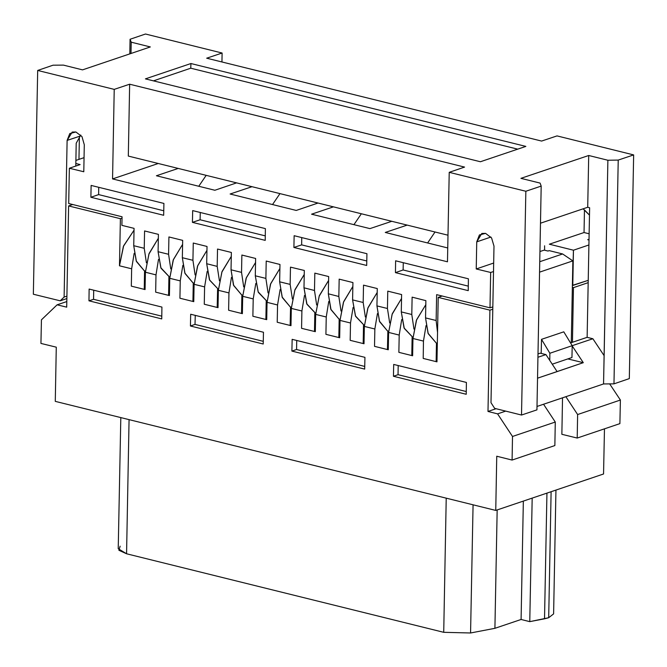 <?xml version="1.0" encoding="UTF-8"?>
<svg xmlns="http://www.w3.org/2000/svg" width="667" height="667" viewBox="0 0 667 667"><rect width="100%" height="100%" fill="white"/><g stroke="black" fill="none" stroke-linecap="round" stroke-linejoin="round"><path stroke-width="1" d="M588.728 155.469L607.879 160.205L618.242 160.063L633.65 154.869L557.045 135.901L541.637 141.104L206.687 58.196L222.094 52.993L145.489 34.034L130.082 39.236L131.207 42.213L150.358 46.957L82.575 69.843L63.423 65.099L53.052 65.241L37.644 70.444L114.249 89.403L129.656 84.2L464.607 167.117L449.208 172.311L525.813 191.279L541.212 186.076L540.095 183.091L520.944 178.356L588.728 155.469L587.727 207.287L589.645 207.754L587.16 337.302L592.905 338.728L604.127 355.703L607.879 160.205L588.728 155.469L520.944 178.356L540.095 183.091L541.212 186.076L525.813 191.279L521.511 415.041L536.918 409.838L541.212 186.076L536.918 409.838L521.511 415.041L494.697 408.404L490.962 402.743L493.972 246.106L491.587 237.986L485.551 233.375L481.816 233.492L476.73 241.846L490.912 237.052L476.73 241.846L476.213 268.926L493.647 263.048L476.213 268.926L476.73 241.846L479.398 234.976L485.551 233.375L491.587 237.986L493.972 246.106L490.962 402.743L494.697 408.404L521.511 415.041L525.813 191.279L449.208 172.311L464.607 167.117L129.656 84.2L114.249 89.403L112.531 178.906L158.271 163.465L112.531 178.906L447.49 261.823L449.208 172.311L447.49 261.823L112.531 178.906L114.249 89.403L37.644 70.444L53.052 65.241L63.423 65.099L82.575 69.843L150.358 46.957L131.207 42.213L130.082 39.236L145.489 34.034L222.094 52.993L206.687 58.196L541.637 141.104L557.045 135.901L633.65 154.869L618.242 160.063L607.879 160.205L603.577 383.967L613.948 383.825L618.242 160.063L613.948 383.825L629.356 378.631L633.65 154.869L629.356 378.631L613.948 383.825L603.577 383.967L604.127 355.703L592.905 338.728L587.16 337.302L589.645 207.754L587.727 207.287L588.728 155.469M525.846 146.44L480.398 161.781L145.448 78.873L190.895 63.523L525.846 146.44L190.895 63.523L145.448 78.873L480.398 161.781L525.846 146.44M153.443 80.849L190.804 68.234L190.895 63.523L190.804 68.234L517.759 149.166L190.804 68.234L153.443 80.849M128.281 156.045L129.656 84.2L128.281 156.045L447.999 235.184L128.281 156.045M221.919 61.964L222.094 52.993L221.919 61.964M129.798 53.894L130.082 39.236L129.798 53.894M130.99 53.493L131.207 42.213L130.99 53.493M79.348 137.544L78.931 159.38L79.348 137.544M33.35 294.205L37.644 70.444L33.35 294.205L60.163 300.842L33.35 294.205M540.503 223.228L587.727 207.287L540.503 223.228M583.1 208.846L589.503 215.091L584.342 209.822M570.527 342.921L587.16 337.302L570.527 342.921M537.994 353.902L540.17 353.168L537.994 353.902M572.211 345.714L592.905 338.728L572.211 345.714L563.823 331.807L541.487 339.353L563.823 331.807L572.211 345.714L571.986 357.495L552.243 364.165L571.986 357.495L572.211 345.714L549.875 353.26L572.211 345.714M583.325 362.723L537.527 378.189L557.137 371.569L545.914 354.594L537.927 357.287L545.914 354.594L540.17 353.168L545.914 354.594L557.137 371.569L583.325 362.723L567.85 358.896L583.325 362.723L572.211 345.906L583.325 362.723M536.985 406.453L603.577 383.967L536.985 406.453M549.391 244.222L584.05 232.516L584.484 209.947L584.05 232.516L589.144 233.783L584.05 232.516L549.391 244.222L573.428 250.175L588.936 244.939L573.428 250.175L572.369 285.409L588.252 280.265L572.745 285.501L573.428 250.175L549.391 244.222M66.842 298.583L60.163 300.842L66.842 298.583M80.182 136.026L76.221 143.213L80.182 136.026L67.092 140.445L69.76 133.575L75.913 131.983L81.949 136.593L84.325 144.714L83.809 171.794L84.325 144.714L81.949 136.593L75.913 131.983L72.169 132.099L67.092 140.445L80.182 136.026L80.765 135.059M66.892 296.131L64.082 297.073L60.163 300.842L64.082 297.073L66.892 296.131M67.092 140.445L64.082 297.073L67.092 140.445M75.78 166.05L76.221 143.213L75.78 166.05M311.547 214.199L333.408 206.82L311.547 214.199L369.96 228.656L311.547 214.199M391.821 221.277L369.96 228.656L391.821 221.277M156.428 175.796L178.281 168.417L156.428 175.796L214.832 190.262L156.428 175.796M236.693 182.875L214.832 190.262L236.693 182.875M318.084 203.026L296.231 210.405L230.157 194.047L252.018 186.668L230.157 194.047L296.231 210.405L318.084 203.026M447.757 247.916L385.284 232.45L407.137 225.071L385.284 232.45L447.757 247.916M316.7 304.969L314.499 290.437L303.969 287.827L306.762 303.86L315.708 313.448L306.962 304.31L303.969 287.827L304.302 270.502L290.512 267.092L290.178 284.409L292.371 298.949L290.178 284.409L279.648 281.808L282.133 297.098L290.262 306.92L282.324 297.574L279.648 281.808L279.982 264.482L266.191 261.072L265.858 278.389L268.051 292.93L265.858 278.389L255.328 275.788L258.121 291.821L267.058 301.409L258.321 292.271L255.328 275.788L255.661 258.462L241.871 255.052L241.537 272.369L243.73 286.91L241.537 272.369L231.007 269.768L233.492 285.059L241.621 294.881L233.683 285.534L231.007 269.768L231.341 252.443L217.55 249.033L217.217 266.35L219.41 280.89L217.217 266.35L206.678 263.74L209.48 279.781L218.417 289.37L209.68 280.232L206.678 263.74L207.012 246.423L193.222 243.013L192.896 260.33L195.089 274.871L192.896 260.33L182.358 257.72L184.842 273.02L192.971 282.841L185.042 273.487L182.358 257.72L182.691 240.403L168.901 236.985L168.568 254.31L170.769 268.851L168.568 254.31L158.037 251.701L160.83 267.742L169.777 277.33L161.03 268.192L158.037 251.701L158.371 234.384L144.581 230.965L144.247 248.291L146.44 262.831L144.247 248.291L133.717 245.681L136.201 260.98L144.33 270.802L136.393 261.447L133.717 245.681L134.05 228.364L121.886 225.354L122.053 216.767L68.668 203.552L69.343 168.217L80.132 164.574L75.83 163.515L80.132 164.574L69.343 168.217L83.809 171.794L69.343 168.217L68.668 203.552L122.053 216.767L121.886 225.354L134.05 228.364L133.717 245.681L144.247 248.291L144.581 230.965L158.371 234.384L158.037 251.701L168.568 254.31L168.901 236.985L182.691 240.403L182.358 257.72L192.896 260.33L193.222 243.013L207.012 246.423L206.678 263.74L217.217 266.35L217.55 249.033L231.332 252.443L231.007 269.768L241.537 272.369L241.871 255.052L255.661 258.462L255.328 275.788L265.858 278.389L266.191 261.072L279.982 264.482L279.648 281.808L290.178 284.409L290.512 267.092L304.302 270.502L303.969 287.827L314.499 290.437L314.832 273.111L328.623 276.522L328.289 293.847L338.828 296.456L339.161 279.131L352.943 282.541L352.61 299.867L363.148 302.476L363.482 285.151L377.272 288.561L376.938 305.886L387.469 308.496L387.802 291.171L401.592 294.589L401.259 311.906L411.789 314.516L412.123 297.19L425.913 300.609L425.579 317.926L436.11 320.535L436.61 294.622L489.995 307.837L490.67 272.511L476.213 268.926L490.67 272.511L493.48 271.561L490.67 272.511L489.995 307.837L436.61 294.622L436.11 320.535L425.579 317.926L425.913 300.609L412.123 297.19L411.789 314.516L401.259 311.906L401.592 294.589M468.192 290.612L395.423 272.595L395.648 260.822L468.426 278.831L468.192 290.612L468.426 278.831L395.648 260.822L395.423 272.595L468.192 290.612M366.692 265.483L293.922 247.474L294.147 235.693L366.925 253.71L366.692 265.483L366.925 253.71L294.147 235.693L293.922 247.474L366.692 265.483M163.69 215.241L90.92 197.224L91.146 185.451L163.915 203.46L163.69 215.241L163.915 203.46L91.146 185.451L90.92 197.224L163.69 215.241M265.191 240.362L192.421 222.353L192.646 210.572L265.416 228.589L265.191 240.362L265.416 228.589L192.646 210.572L192.421 222.353L265.191 240.362M589.044 239.295L587.727 239.736L589.044 239.295M492.805 306.895L489.995 307.837L492.805 306.895M589.028 240.062L587.727 239.736L589.028 240.062M353.935 224.687L361.339 213.732L353.935 224.687M198.808 186.293L206.211 175.329L198.808 186.293M272.536 204.544L279.94 193.58L272.536 204.544M427.664 242.938L435.067 231.983L427.664 242.938M84.075 157.645L75.888 160.405L84.075 157.645M144.33 270.802L145.456 271.077L144.33 270.802M192.971 282.841L194.105 283.125L192.971 282.841M241.621 294.881L242.746 295.164L241.621 294.881M290.262 306.92L291.396 307.204L290.262 306.92M401.592 294.581L387.802 291.171L387.469 308.496L389.661 323.036L387.469 308.496L376.938 305.886L379.423 321.186L387.552 331.007L379.615 321.652L376.938 305.886L377.272 288.561L363.482 285.151L363.148 302.476L365.341 317.017L363.148 302.476L352.61 299.867L355.411 315.9L364.349 325.496L355.611 316.358L352.61 299.867L352.943 282.541L339.161 279.131L338.828 296.456L341.02 310.997L338.828 296.456L328.289 293.847L330.774 309.138L338.903 318.968L330.974 309.613L328.289 293.847L328.623 276.522L314.832 273.111L314.499 290.437M338.903 318.968L340.037 319.243L338.903 318.968M387.552 331.007L388.678 331.282L387.552 331.007M412.99 337.535L404.252 328.397L401.259 311.906L404.052 327.939L412.99 337.535M413.982 329.056L411.789 314.516L413.982 329.056M436.193 343.046L428.256 333.692L425.579 317.926L428.064 333.225L436.193 343.046L437.31 343.322L436.193 343.046M437.519 332.616L436.11 320.535L437.519 332.616M468.284 286.126L403.126 269.993L395.423 272.595L403.126 269.993L403.268 262.706L403.126 269.993L468.284 286.126M366.783 260.997L301.626 244.872L293.922 247.474L301.626 244.872L301.767 237.585L301.626 244.872L366.783 260.997M163.782 210.755L98.624 194.622L90.92 197.224L98.624 194.622L98.758 187.335L98.624 194.622L163.782 210.755M265.283 235.876L200.125 219.751L192.421 222.353L200.125 219.751L200.258 212.456L200.125 219.751L265.283 235.876M544.647 245.823L544.564 250.183L544.647 245.823M539.962 251.534L544.214 250.1L548.041 251.042L544.214 250.1L539.962 251.534M539.761 261.689L562.606 253.977L549.199 250.659L548.041 251.042L549.199 250.659L562.606 253.977L539.761 261.689M539.561 272.136L572.836 260.905L562.606 253.977L572.836 260.905L571.269 342.671L572.836 260.905L539.561 272.136M523.362 501.084L521.085 619.476L529.806 621.636L532.183 498.107L529.806 621.636L521.085 619.476L523.362 501.084M603.568 474.004L495.723 510.413L55.253 401.384L495.723 510.413L603.568 474.004L604.435 428.856L603.568 474.004M442.238 296.015L438.194 297.382L489.945 310.197L492.755 309.246L489.945 310.197L438.194 297.382L436.952 361.814L423.17 358.404L423.495 341.079L412.965 338.469L412.631 355.794L398.841 352.376L399.174 335.059L388.644 332.449L388.311 349.775L374.52 346.356L374.854 329.039L364.324 326.43L363.99 343.755L350.2 340.337L350.534 323.02L340.003 320.41L339.67 337.735L325.88 334.317L326.213 317L315.674 314.39L315.349 331.707L301.559 328.297L301.893 310.98L291.354 308.371L291.02 325.688L277.239 322.278L277.564 304.952L267.033 302.351L266.7 319.668L252.91 316.258L253.243 298.933L242.713 296.331L242.379 313.648L228.589 310.238L228.923 292.913L218.392 290.312L218.059 307.629L204.269 304.219L204.602 286.893L194.072 284.284L193.738 301.609L179.948 298.199L180.282 280.874L169.743 278.264L169.41 295.589L155.628 292.179L155.961 274.854L145.423 272.244L145.089 289.57L131.299 286.16L131.632 268.834L119.476 265.825L120.377 218.718L122.028 218.159L120.377 218.718L68.626 205.903L120.377 218.718L119.476 265.825L123.662 245.781L134.009 230.265L123.437 246.34L119.476 265.825L131.632 268.834L131.299 286.16L145.089 289.57L145.423 272.244L155.961 274.854L155.628 292.179L169.41 295.589L169.743 278.264L180.282 280.874L179.948 298.199L193.738 301.609L194.072 284.284L204.602 286.893L204.269 304.219L218.059 307.629L218.392 290.312L228.923 292.913L228.589 310.238L242.379 313.648L242.713 296.331L253.243 298.933L252.91 316.258L266.7 319.668L267.033 302.351L277.564 304.952L277.239 322.278L291.02 325.688L291.354 308.371L301.893 310.98L301.559 328.297L315.349 331.707L315.674 314.39L326.213 317L325.88 334.317L339.67 337.735L340.003 320.41L350.534 323.02L350.2 340.337L363.99 343.755L364.324 326.43L374.854 329.039L374.52 346.356L388.311 349.775L388.644 332.449L399.174 335.059L398.841 352.376L412.631 355.794L412.965 338.469L423.495 341.079L423.17 358.404L436.952 361.814L438.194 297.382L442.238 296.015M572.328 287.319L573.47 287.602L588.211 282.625L573.47 287.602L572.328 287.319M72.67 204.536L68.626 205.903L66.675 307.187L57.104 304.819L41.421 319.868L40.97 343.422L56.286 347.215L55.253 401.384L56.286 347.215L40.97 343.422L41.421 319.868L57.104 304.819L66.783 301.551L57.104 304.819L66.675 307.187L68.626 205.903L72.67 204.536M496.765 456.245L495.723 510.413L496.765 456.245L512.089 460.038L512.539 436.485L555.286 422.044L543.522 404.244L555.286 422.044L554.836 445.598L512.089 460.038L496.765 456.245M561.856 434.267L562.556 397.815L561.856 434.267L577.172 438.061L561.856 434.267M541.212 353.427L541.487 339.353L549.875 353.26L541.487 339.353L541.212 353.427M120.777 417.609L118.267 548.708L126.522 553.81L443.68 632.316L470.602 632.966L494.897 628.314L497.173 509.93L494.897 628.314L521.085 619.476L494.897 628.314L470.602 632.966L443.68 632.316L126.522 553.81L118.893 550.25L120.143 546.223M565.866 396.698L577.63 414.507L620.377 400.075L609.68 383.884L620.377 400.075L619.926 423.628L577.172 438.061L577.63 414.507L565.866 396.698M572.419 342.279L573.47 287.602L572.419 342.279M505.669 411.114L497.582 413.848L512.539 436.485L497.582 413.848L488.002 411.472L489.945 310.197L488.002 411.472L496.09 408.746L488.002 411.472L497.582 413.848L505.669 411.114M548.716 617.75L529.806 621.636L544.539 618.818L546.948 493.121L544.539 618.818L548.716 617.75L551.134 491.712L548.716 617.75L553.593 613.907L555.978 490.078M161.706 318.876L88.928 300.859L89.153 289.086L161.931 307.095L161.706 318.876L161.931 307.095L89.153 289.086L88.928 300.859L161.706 318.876M466.208 394.247L393.43 376.238L393.655 364.457L466.433 382.474L466.208 394.247L466.433 382.474L393.655 364.457L393.43 376.238L466.208 394.247M364.707 369.126L291.929 351.109L292.154 339.336L364.932 357.345L364.707 369.126L364.932 357.345L292.154 339.336L291.929 351.109L364.707 369.126M263.207 343.997L190.429 325.988L190.654 314.207L263.432 332.224L263.207 343.997L263.432 332.224L190.654 314.207L190.429 325.988L263.207 343.997M126.522 553.81L129.098 419.668L126.522 553.81M443.68 632.316L446.256 498.174L443.68 632.316M470.602 632.966L473.061 504.811L470.602 632.966M549.741 360.372L549.875 353.26L549.741 360.372M577.172 438.061L619.926 423.628L620.377 400.075L577.63 414.507L577.172 438.061M555.286 422.044L512.539 436.485L512.089 460.038L554.836 445.598L555.286 422.044M436.952 361.814L436.118 361.606L436.468 343.113L436.11 361.606M426.055 325.588L423.495 341.079L426.055 325.588M425.838 304.544L416.416 320.335L412.965 338.469L416.633 319.735L425.838 304.544M412.64 355.619L411.789 355.586L412.148 337.16L411.789 355.586L412.64 355.619M401.726 319.568L399.174 335.059L401.726 319.568M401.517 298.524L392.096 314.315L388.644 332.449L392.313 313.715L401.517 298.524M377.405 313.548L374.854 329.039L377.405 313.548M387.469 349.566L387.827 331.074L387.469 349.566M377.188 292.505L367.767 308.296L364.324 326.43L367.992 307.695L377.188 292.505M363.99 343.572L363.148 343.547L363.507 325.121L363.148 343.547L363.99 343.572M353.085 307.529L350.534 323.02L353.085 307.529M352.868 286.485L343.447 302.276L340.003 320.41L343.672 301.676L352.868 286.485M328.764 301.509L326.213 317L328.764 301.509M338.828 337.527L339.186 319.034L338.828 337.527M328.548 280.465L319.126 296.256L315.674 314.39L319.351 295.656L328.548 280.465M315.349 331.532L314.499 331.499L314.857 313.081L314.507 331.499L315.349 331.532M304.444 295.489L301.893 310.98L304.444 295.489M304.227 274.445L294.806 290.228L291.354 308.371L295.022 289.636L304.227 274.445M280.123 289.461L277.564 304.952L280.123 289.461M290.178 325.479L290.537 306.995L290.187 325.479M279.907 268.426L270.485 284.209L267.033 302.351L270.702 283.617L279.907 268.426M266.708 319.493L265.858 319.46L266.216 301.042L265.858 319.46L266.708 319.493M255.794 283.442L253.243 298.933L255.794 283.442M255.586 262.398L246.156 278.189L242.713 296.331L246.381 277.597L255.586 262.398M242.379 313.648L241.537 313.44L241.896 294.947L241.537 313.44M231.474 277.422L228.923 292.913L231.474 277.422M231.257 256.378L221.836 272.169L218.392 290.312L222.061 271.577L231.257 256.378M218.059 307.454L217.217 307.42L217.567 289.003L217.217 307.42L218.059 307.454M207.154 271.402L204.602 286.893L207.154 271.402M206.937 250.358L197.515 266.15L194.072 284.284L197.74 265.558L206.937 250.358M182.833 265.383L180.282 280.874L182.833 265.383M192.896 301.401L193.247 282.908L192.896 301.401M182.616 244.339L173.195 260.13L169.743 278.264L173.42 259.538L182.616 244.339M169.418 295.414L168.568 295.381L168.926 276.955L168.576 295.381L169.418 295.414M158.513 259.363L155.961 274.854L158.513 259.363M158.296 238.319L148.874 254.11L145.423 272.244L149.091 253.518L158.296 238.319M145.089 289.57L144.255 289.361L144.606 270.869L144.255 289.361L145.089 289.57M134.184 253.343L131.632 268.834L134.184 253.343M161.756 316.183L93.547 299.3L88.928 300.859L93.547 299.3L93.722 290.212L93.547 299.3L161.756 316.183M466.258 391.554L398.057 374.671L393.43 376.238L398.057 374.671L398.224 365.591L398.057 374.671L466.258 391.554M364.757 366.433L296.548 349.55L291.929 351.109L296.548 349.55L296.723 340.462L296.548 349.55L364.757 366.433M263.257 341.304L195.047 324.429L190.429 325.988L195.047 324.429L195.223 315.341L195.047 324.429L263.257 341.304M412.098 339.92L412.773 348.466L412.098 339.92M363.448 327.881L364.132 336.418L363.448 327.881M314.807 315.841L315.483 324.379L314.807 315.841M266.158 303.802L266.842 312.339L266.158 303.802M217.517 291.762L218.201 300.3L217.517 291.762M168.876 279.715L169.551 288.261L168.876 279.715"/></g></svg>
